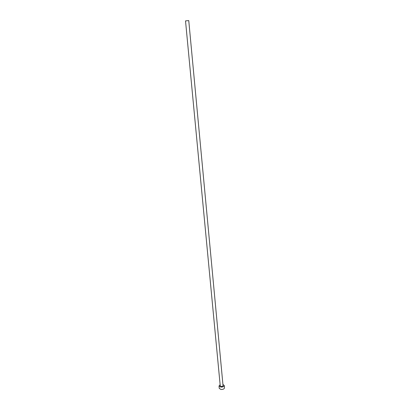 <?xml version="1.0" encoding="UTF-8"?>
<svg xmlns="http://www.w3.org/2000/svg" width="410" height="410" viewBox="0 0 410 410"><rect width="100%" height="100%" fill="white"/><g stroke="black" fill="none" stroke-linecap="round" stroke-linejoin="round"><path stroke-width="0.61" d="M185.52 20.9L188.754 20.597L223.035 385.615C222.896 386.194 222.276 386.476 221.169 386.456L220.242 385.877L185.52 20.9M220.134 384.749L219.017 386L220.759 387.081C222.835 387.122 224.003 386.594 224.26 385.502L222.927 384.488M219.017 386L219.247 388.378L220.985 389.474C223.06 389.515 224.224 388.987 224.48 387.886L224.26 385.502"/></g></svg>
